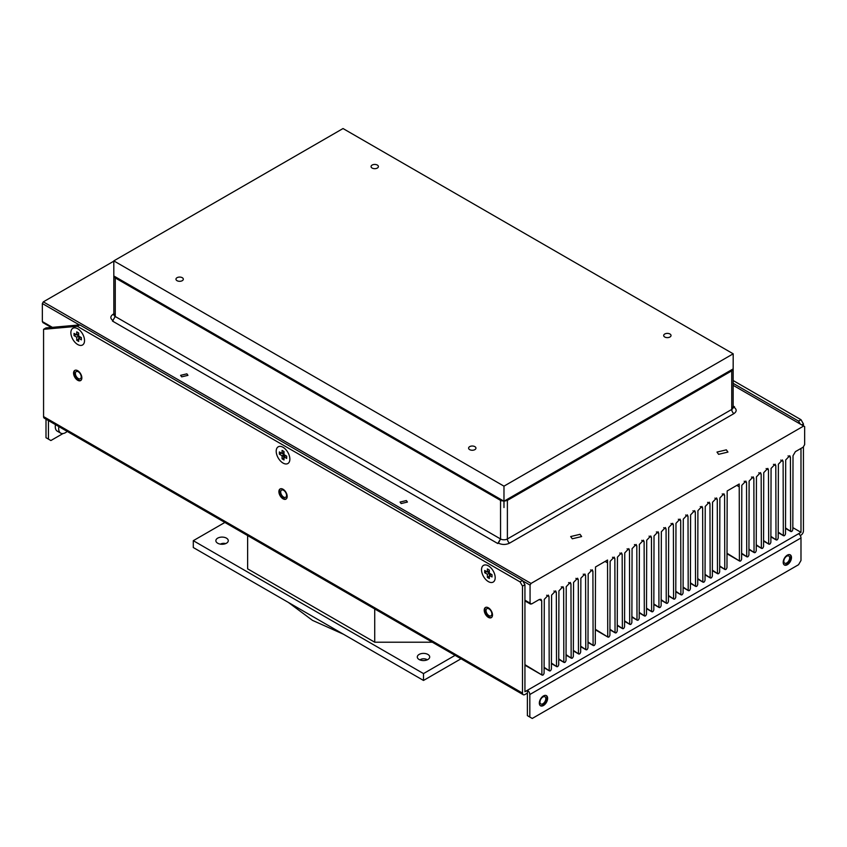 <?xml version="1.0" encoding="UTF-8"?>
<svg xmlns="http://www.w3.org/2000/svg" width="847" height="847" viewBox="0 0 847 847"><rect width="100%" height="100%" fill="white"/><g stroke="black" fill="none" stroke-linecap="round" stroke-linejoin="round"><path stroke-width="1.27" d="M70.873 332.691A9.656 5.58 -120 0 0 77.702 344.517A9.656 5.58 -120 0 0 84.531 340.568A9.656 5.58 -120 0 0 77.702 328.742A9.656 5.58 -120 0 0 70.873 332.691M78.686 338.324L78.686 341.415L76.728 340.293L76.728 337.191L74.049 335.645L74.049 333.39L76.728 334.936L76.728 331.844L78.686 332.966L78.686 336.068L81.365 337.614L81.365 339.869L78.686 338.324L80.634 337.191M76.876 334.851L78.686 335.899M78.824 336.153L78.824 338.239M78.686 333.813L76.728 334.936M76.728 340.293L78.686 339.16M78.686 336.068L76.728 337.191M75.997 334.512L74.049 335.645M284.01 452.362L282.062 453.484L282.062 450.392L284.01 451.515L284.01 454.606L286.688 456.162L286.688 458.418L284.01 456.861L284.01 459.963L282.062 458.83L284.01 457.708M282.062 458.83L282.062 455.739L279.372 454.193L279.372 451.938L282.062 453.484M276.207 451.229A9.656 5.58 -120 0 0 283.036 463.055A9.656 5.58 -120 0 0 289.865 459.116A9.656 5.58 -120 0 0 283.036 447.29A9.656 5.58 -120 0 0 276.207 451.229M285.958 455.739L284.01 456.861M282.21 453.399L284.01 454.447M284.158 454.691L284.158 456.777M284.01 454.606L282.062 455.739M281.331 453.06L279.372 454.193M481.53 569.777A9.656 5.58 -120 0 0 488.359 581.603A9.656 5.58 -120 0 0 495.188 577.665A9.656 5.58 -120 0 0 488.359 565.838A9.656 5.58 -120 0 0 481.53 569.777M489.333 575.409L489.333 578.512L487.385 577.379L487.385 574.287L484.706 572.731L484.706 570.486L487.385 572.032L487.385 568.93L489.333 570.063L489.333 573.154L492.022 574.7L492.022 576.955L489.333 575.409L491.292 574.287M486.654 571.609L484.706 572.731M489.333 570.899L487.385 572.032M487.533 571.947L489.333 572.985M489.481 573.239L489.481 575.325M487.385 577.379L489.333 576.256M489.333 573.154L487.385 574.287M485.744 607.363A5.865 3.388 -120 0 0 485.204 612.127A5.865 3.388 -120 0 0 488.952 617.029A5.865 3.388 -120 0 0 491.578 617.463M488.37 617.368A5.865 3.388 60 0 1 484.537 612.201A5.865 3.388 60 0 1 485.437 607.5A5.865 3.388 60 0 1 488.37 607.797A5.865 3.388 60 0 1 492.192 612.963A5.865 3.388 60 0 1 491.302 617.654A5.865 3.388 60 0 1 488.37 617.368M488.952 615.621A4.14 2.393 60 0 1 486.252 611.979A4.14 2.393 60 0 1 486.887 608.654A4.14 2.393 60 0 1 488.952 608.866A4.14 2.393 60 0 1 491.652 612.508A4.14 2.393 60 0 1 491.016 615.822A4.14 2.393 60 0 1 488.952 615.621M280.41 488.814A5.865 3.388 -120 0 0 279.881 493.589A5.865 3.388 -120 0 0 283.618 498.481A5.865 3.388 -120 0 0 286.244 498.915M283.036 498.819A5.865 3.388 60 0 1 279.203 493.653A5.865 3.388 60 0 1 280.103 488.963A5.865 3.388 60 0 1 283.036 489.248A5.865 3.388 60 0 1 286.868 494.415A5.865 3.388 60 0 1 285.968 499.116A5.865 3.388 60 0 1 283.036 498.819M283.618 497.073A4.14 2.393 60 0 1 280.918 493.43A4.14 2.393 60 0 1 281.553 490.117A4.14 2.393 60 0 1 283.618 490.318A4.14 2.393 60 0 1 286.328 493.96A4.14 2.393 60 0 1 285.693 497.284A4.14 2.393 60 0 1 283.618 497.073M75.087 370.266A5.865 3.388 -120 0 0 74.547 375.041A5.865 3.388 -120 0 0 78.295 379.943A5.865 3.388 -120 0 0 80.92 380.377M77.712 380.282A5.865 3.388 60 0 1 73.88 375.115A5.865 3.388 60 0 1 74.78 370.414A5.865 3.388 60 0 1 77.712 370.7A5.865 3.388 60 0 1 81.534 375.867A5.865 3.388 60 0 1 80.645 380.568A5.865 3.388 60 0 1 77.712 380.282M78.295 378.535A4.14 2.393 60 0 1 75.595 374.882A4.14 2.393 60 0 1 76.23 371.568A4.14 2.393 60 0 1 78.295 371.769A4.14 2.393 60 0 1 80.994 375.422A4.14 2.393 60 0 1 80.359 378.736A4.14 2.393 60 0 1 78.295 378.535M67.22 431.419A9.656 5.58 -60 0 1 65.515 432.648A9.656 5.58 -60 0 1 60.688 433.124A9.656 5.58 -60 0 1 58.898 426.623M55.489 424.654A9.656 5.58 120 0 0 57.268 431.155L60.688 433.124M787.339 564.716A5.865 3.388 120 0 0 791.162 559.549A5.865 3.388 120 0 0 790.262 554.849A5.865 3.388 120 0 0 787.339 555.134A5.865 3.388 120 0 0 783.507 560.301A5.865 3.388 120 0 0 784.407 565.002A5.865 3.388 120 0 0 787.339 564.716M784.121 564.811A5.865 3.388 120 0 0 786.747 564.377A5.865 3.388 120 0 0 790.495 559.475A5.865 3.388 120 0 0 789.955 554.7M786.747 556.204A4.14 2.393 -60 0 1 788.822 556.003A4.14 2.393 -60 0 1 789.457 559.316A4.14 2.393 -60 0 1 786.747 562.969A4.14 2.393 -60 0 1 784.682 563.17A4.14 2.393 -60 0 1 784.047 559.856A4.14 2.393 -60 0 1 786.747 556.204M543.478 705.498A5.865 3.388 120 0 0 547.31 700.331A5.865 3.388 120 0 0 546.41 695.641A5.865 3.388 120 0 0 543.478 695.927A5.865 3.388 120 0 0 539.645 701.094A5.865 3.388 120 0 0 540.545 705.795A5.865 3.388 120 0 0 543.478 705.498M540.27 705.593A5.865 3.388 120 0 0 542.895 705.159A5.865 3.388 120 0 0 546.633 700.268A5.865 3.388 120 0 0 546.103 695.493M542.895 696.996A4.14 2.393 -60 0 1 544.96 696.795A4.14 2.393 -60 0 1 545.595 700.109A4.14 2.393 -60 0 1 542.895 703.751A4.14 2.393 -60 0 1 540.82 703.963A4.14 2.393 -60 0 1 540.185 700.649A4.14 2.393 -60 0 1 542.895 696.996M217.679 543.213A6.204 3.589 180 0 1 215.869 540.682A6.204 3.589 180 0 1 219.701 537.369A6.204 3.589 180 0 1 226.467 538.152A6.204 3.589 180 0 1 228.277 540.682A6.204 3.589 180 0 1 224.444 543.996A6.204 3.589 180 0 1 217.679 543.213M419.106 659.506A6.204 3.589 180 0 1 417.296 656.976A6.204 3.589 180 0 1 421.128 653.662A6.204 3.589 180 0 1 427.894 654.445A6.204 3.589 180 0 1 429.704 656.976A6.204 3.589 180 0 1 425.872 660.289A6.204 3.589 180 0 1 419.106 659.506M800.987 560.492L798.552 564.716L532.255 718.457L529.82 717.049L529.82 694.519L800.987 537.961L800.987 560.492M79.798 324.888L77.352 326.296L43.568 329.314L46.003 327.905L79.798 324.888L522.504 580.481L524.939 584.705L524.939 691.703L527.385 690.294L527.385 715.641L532.255 718.457M527.385 715.641L529.82 717.049M522.504 580.481L520.069 581.889L522.504 586.113L524.939 584.705M77.352 326.296L520.069 581.889M43.568 329.314L43.568 416.597A3.452 1.99 120 0 0 44.277 418.174L523.224 694.688A3.452 1.99 -60 0 1 522.504 693.111L522.504 586.113M527.385 693.111L524.939 694.519A3.452 1.99 -60 0 1 523.224 694.688M62.985 433.548L50.884 440.535L48.448 439.127L48.448 420.578M46.003 437.719L48.448 439.127L46.003 437.719L46.003 419.17M50.884 440.535L48.448 439.127M282.697 455.368A5.548 3.197 -120 0 0 284.01 457.126M488.359 581.603A9.656 5.58 60 0 1 481.53 569.777A9.656 5.58 60 0 1 488.359 565.838A9.656 5.58 60 0 1 495.188 577.665A9.656 5.58 60 0 1 488.359 581.603M283.036 463.055A9.656 5.58 60 0 1 276.207 451.229A9.656 5.58 60 0 1 283.036 447.29A9.656 5.58 60 0 1 289.865 459.116A9.656 5.58 60 0 1 283.036 463.055M77.702 344.517A9.656 5.58 60 0 1 70.873 332.691A9.656 5.58 60 0 1 77.702 328.742A9.656 5.58 60 0 1 84.531 340.568A9.656 5.58 60 0 1 77.702 344.517M800.987 537.961A3.452 1.99 -120 0 0 798.552 533.737L527.385 690.294A3.452 1.99 60 0 1 529.82 694.519M800.256 424.061L798.552 421.107L800.987 419.699L733.153 380.525M798.552 421.107L733.153 383.342M801.717 424.908L803.432 423.923L800.987 419.699M798.552 533.737L800.987 532.329L792.824 527.617M800.987 532.329L800.987 448.423M803.432 446.983L803.432 530.921A3.452 1.99 -60 0 1 800.987 535.145L800.277 535.558M803.432 423.923L803.432 425.893M374.723 608.961L374.723 642.217L247.631 568.845L247.631 535.579M432.341 642.217L374.723 642.217M224.879 522.451L193.296 540.682L423.5 673.587L455.083 655.356M193.296 540.682L193.296 547.533L423.5 680.448L423.5 673.587M461.022 658.786L423.5 680.448M669.956 334.004A3.674 2.118 0 0 0 665.954 333.549A3.674 2.118 0 0 0 663.688 335.507A3.674 2.118 0 0 0 664.757 337.011A3.674 2.118 0 0 0 668.759 337.466A3.674 2.118 0 0 0 671.036 335.507A3.674 2.118 0 0 0 669.956 334.004M474.871 446.644A3.674 2.118 0 0 0 470.868 446.178A3.674 2.118 0 0 0 468.603 448.137A3.674 2.118 0 0 0 469.672 449.641A3.674 2.118 0 0 0 473.674 450.096A3.674 2.118 0 0 0 475.94 448.137A3.674 2.118 0 0 0 474.871 446.644M377.328 165.059A3.674 2.118 0 0 0 373.326 164.604A3.674 2.118 0 0 0 371.06 166.563A3.674 2.118 0 0 0 372.129 168.055A3.674 2.118 0 0 0 376.132 168.521A3.674 2.118 0 0 0 378.397 166.563A3.674 2.118 0 0 0 377.328 165.059M182.243 277.689A3.674 2.118 0 0 0 178.241 277.234A3.674 2.118 0 0 0 175.964 279.192A3.674 2.118 0 0 0 177.044 280.685A3.674 2.118 0 0 0 181.046 281.151A3.674 2.118 0 0 0 183.312 279.192A3.674 2.118 0 0 0 182.243 277.689M718.595 454.32L716.986 452.076L726.345 449.842L727.954 452.076L718.595 454.32M572.276 538.787L570.677 536.553L580.036 534.319L581.635 536.553L572.276 538.787M181.681 376.851L180.602 375.348L186.869 373.845L187.949 375.348L181.681 376.851M401.15 503.563L400.07 502.059L406.348 500.556L407.418 502.059L401.15 503.563M522.747 580.904L530.063 585.129L531.037 583.435L803.676 426.03L804.65 426.592L804.65 444.622L803.189 447.152L795.386 451.652L793.014 455.75L792.824 529.587C792.093 531.641 791.363 532.064 790.632 530.857L790.431 457.242L789.743 455.718L785.698 459.974L785.508 533.811C784.777 535.865 784.047 536.289 783.316 535.082L783.115 461.467L782.427 459.942L778.382 464.198L778.192 538.036C777.461 540.09 776.731 540.513 776 539.306L775.799 465.691L775.111 464.167L771.066 468.423L770.876 542.26C770.145 544.314 769.415 544.737 768.684 543.53L768.483 469.916L767.795 468.391L763.75 472.647L763.56 546.484C762.829 548.538 762.099 548.962 761.368 547.755L761.167 474.14L760.479 472.605L756.435 476.872L756.244 550.709C755.513 552.763 754.783 553.186 754.052 551.979L753.851 478.364L753.163 476.829L749.119 481.096L748.928 554.933C748.197 556.987 747.467 557.4 746.736 556.204L746.535 482.589L745.847 481.054L741.803 485.32L741.612 559.158C740.881 561.212 740.151 561.625 739.42 560.418L739.219 486.813L736.784 485.405M113.805 261.172L43.324 301.86L531.037 583.435M43.324 301.86L42.35 303.544L79.374 324.92M739.219 486.813L739.219 483.997L727.181 490.953L726.98 567.606C726.25 569.65 725.519 570.073 724.788 568.866L724.587 495.262L723.899 493.727L719.865 497.994L719.664 571.831C718.934 573.874 718.203 574.298 717.473 573.091L717.271 499.486L716.583 497.951L712.549 502.218L712.348 576.045C711.618 578.099 710.887 578.522 710.157 577.315L709.955 503.711L709.267 502.176L705.233 506.442L705.032 580.269C704.302 582.323 703.571 582.747 702.841 581.54L702.639 507.935L701.951 506.4L697.917 510.667L697.716 584.494C696.986 586.548 696.255 586.971 695.525 585.764L695.323 512.16L694.635 510.625L690.601 514.881L690.4 588.718C689.67 590.772 688.939 591.195 688.209 589.988L688.008 516.374L687.319 514.849L683.285 519.105L683.084 592.942C682.354 594.996 681.623 595.42 680.893 594.213L680.702 520.598L680.003 519.073L675.97 523.33L675.768 597.167C675.038 599.221 674.307 599.644 673.577 598.437L673.386 524.822L672.687 523.298L668.654 527.554L668.452 601.391C667.722 603.445 666.991 603.869 666.261 602.662L666.07 529.047L665.371 527.522L661.338 531.778L661.136 605.616C660.406 607.67 659.675 608.093 658.945 606.886L658.754 533.271L658.055 531.747L654.022 536.003L653.82 609.84C653.09 611.894 652.359 612.317 651.629 611.111L651.438 537.496L650.74 535.96L646.706 540.227L646.505 614.064C645.774 616.118 645.043 616.542 644.313 615.335L644.122 541.72L643.424 540.185L639.39 544.452L639.189 618.289C638.458 620.343 637.727 620.756 636.997 619.559L636.806 545.944L636.108 544.409L632.074 548.676L631.873 622.513C631.142 624.567 630.412 624.98 629.681 623.773L629.49 550.169L628.792 548.634L624.758 552.9L624.557 626.738C623.826 628.781 623.096 629.205 622.365 627.998L622.174 554.393L621.476 552.858L617.442 557.125L617.241 630.962C616.51 633.005 615.78 633.429 615.049 632.222L614.858 558.618L614.16 557.082L610.126 561.349L609.925 635.186C609.194 637.23 608.464 637.653 607.733 636.446L607.543 560.026L595.494 566.982L595.293 643.625C594.562 645.679 593.832 646.102 593.101 644.895L592.911 571.291L592.212 569.756L588.178 574.022L587.987 647.849C587.246 649.903 586.516 650.327 585.785 649.12L585.595 575.505L584.896 573.98L580.862 578.236L580.671 652.074C579.93 654.128 579.2 654.551 578.469 653.344L578.279 579.729L577.58 578.205L573.546 582.461L573.355 656.298C572.614 658.352 571.884 658.775 571.153 657.568L570.963 583.954L570.264 582.429L566.23 586.685L566.04 660.522C565.298 662.576 564.568 663 563.837 661.793L563.647 588.178L562.948 586.653L558.914 590.91L558.724 664.747C557.982 666.801 557.252 667.224 556.521 666.017L556.331 592.402L555.632 590.878L551.598 595.134L551.408 668.971C550.677 671.025 549.936 671.449 549.205 670.242L549.015 596.627L548.316 595.102L544.282 599.358L544.092 673.196C543.361 675.25 542.62 675.673 541.889 674.466L541.699 600.851L541 599.316L539.327 599.485L531.524 603.996L530.063 603.149L530.063 585.129M43.811 322.411L42.35 321.564L42.35 303.544M531.524 603.996L524.939 600.184M524.939 665.202L542.218 675.165L524.939 664.673M544.102 667.807L549.534 670.94L544.102 667.288M551.418 663.593L556.85 666.727L551.418 663.063M558.734 659.368L564.166 662.502L558.734 658.839M566.05 655.144L571.481 658.278L566.05 654.625M573.366 650.919L578.797 654.053L573.366 650.401M580.682 646.695L586.113 649.829L580.682 646.176M587.998 642.471L593.429 645.605L587.998 641.952M803.676 426.03L733.153 385.321M785.518 528.433L790.95 531.567L785.518 527.914M778.202 532.657L783.634 535.791L778.202 532.128M770.886 536.882L776.318 540.015L770.886 536.352M763.571 541.095L769.002 544.229L763.571 540.577M756.255 545.32L761.686 548.454L756.255 544.801M748.939 549.544L754.37 552.678L748.949 549.025M741.623 553.769L747.054 556.903L741.633 553.25M727.022 553.779L739.738 561.127L727.022 553.26M719.675 566.442L725.106 569.576L719.685 565.923M712.359 570.666L717.79 573.8L712.369 570.147M705.053 574.891L710.474 578.025L705.053 574.372M631.894 617.124L637.315 620.258L631.894 616.605M639.21 612.9L644.631 616.034L639.21 612.381M646.526 608.675L651.946 611.809L646.526 608.157M653.842 604.451L659.262 607.585L653.842 603.932M661.158 600.237L666.578 603.371L661.158 599.708M668.474 596.013L673.894 599.147L668.474 595.483M675.79 591.788L681.21 594.922L675.79 591.27M683.106 587.564L688.526 590.698L683.106 587.045M690.421 583.339L695.842 586.473L690.421 582.821M697.737 579.115L703.158 582.249L697.737 578.596M624.578 621.349L629.999 624.483L624.578 620.83M617.262 625.573L622.683 628.707L617.262 625.054M609.946 629.797L615.367 632.931L609.946 629.279M595.335 629.808L608.061 637.156L595.335 629.289M733.153 407.036L734.529 406.825L733.153 406.02M733.153 375.179L733.153 368.911L504.018 501.202L507.385 500.386L731.734 370.859L733.153 368.911L733.153 375.242L733.195 353.813L503.976 486.157L113.805 260.887L113.847 314.544A4.828 2.785 0 0 0 115.266 316.524L500.556 538.967L498.396 543.149C502.112 544.886 505.828 544.886 509.545 543.149A3.642 2.107 60 0 1 507.385 538.967L731.734 409.44A3.642 2.107 -120 0 0 733.894 413.622L509.545 543.149M116.208 278.483L116.208 277.35L116.208 278.483M113.805 260.887L343.024 128.543L733.195 353.813M119.279 279.129L118.305 279.69M501.562 500.831L501.562 499.836L503.923 501.202L503.976 507.554L504.018 501.202M503.976 486.157L503.976 507.554M498.396 543.149L497.761 543.52L112.471 321.066L115.266 316.524L115.266 277.932L113.847 275.995L116.208 277.35M116.24 278.494L116.24 277.371L501.53 499.825L501.53 500.821M503.923 501.202L500.556 500.386L500.556 538.967A4.828 2.785 0 0 0 507.385 538.967L507.385 500.386M497.761 543.52L500.556 538.967M115.266 276.81L115.266 277.932L500.556 500.386M113.847 314.417A3.642 2.107 60 0 1 113.106 314.269C110.089 316.407 110.089 318.557 113.106 320.706M113.106 314.269L113.847 313.835M733.894 413.622C736.911 411.483 736.911 409.334 733.894 407.185L733.153 407.333M734.529 406.825L733.894 407.185M419.953 659.919A4.479 2.583 180 0 1 426.846 659.538A4.479 2.583 180 0 1 427.269 659.824M220.453 544.145A4.479 2.583 180 0 1 225.694 543.594M522.504 693.111L43.568 416.597M42.35 321.564L52.345 327.334M539.327 599.485L541.699 600.851M546.643 595.261L549.015 596.627M553.959 591.037L556.331 592.402M561.275 586.812L563.647 588.178M568.591 582.588L570.963 583.954M575.907 578.363L578.279 579.729M583.223 574.15L585.595 575.505M590.539 569.925L592.911 571.291M788.07 455.877L790.431 457.242M780.754 460.101L783.115 461.467M773.438 464.325L775.799 465.691M766.122 468.55L768.483 469.916M758.806 472.774L761.167 474.14M751.49 476.999L753.851 478.364M744.174 481.223L746.535 482.589M722.226 493.896L724.587 495.262M714.91 498.121L717.271 499.486M707.594 502.345L709.955 503.711M634.435 544.579L636.806 545.944M641.751 540.354L644.122 541.72M649.067 536.13L651.438 537.496M656.383 531.905L658.754 533.271M663.699 527.681L666.07 529.047M671.015 523.457L673.386 524.822M678.331 519.232L680.702 520.598M685.647 515.008L688.008 516.374M692.962 510.794L695.323 512.16M700.278 506.57L702.639 507.935M627.119 548.803L629.49 550.169M619.803 553.027L622.174 554.393M612.487 557.252L614.858 558.618M607.543 562.842L605.097 561.434M731.734 370.859L731.734 409.44A4.828 2.785 0 0 0 733.153 407.471L733.153 375.242M146.245 294.692L145.261 295.254M530.497 604.091L524.939 600.894M51.296 327.429L42.773 322.516M113.847 314.544L114.514 314.248M146.33 295.868L147.304 295.307M732.486 407.163L733.153 407.471M343.533 634.276L312.511 620.375L288.287 602.376"/></g></svg>

